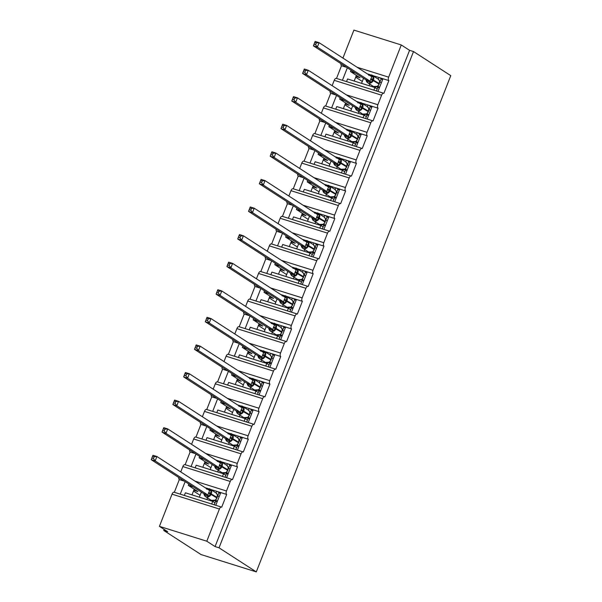 <?xml version="1.0" encoding="UTF-8"?>
<svg xmlns="http://www.w3.org/2000/svg" width="602" height="602" viewBox="0 0 602 602"><rect width="100%" height="100%" fill="white"/><g stroke="black" fill="none" stroke-linecap="round" stroke-linejoin="round"><path stroke-width="0.9" d="M342.937 58.085L353.908 30.1L401.278 44.962L409.563 50.32L413.506 51.554L450.77 75.649L256.294 571.9L201.023 554.555L163.759 530.467L167.71 531.709L159.425 526.351L172.037 494.167A2.867 1.437 -72.6 0 1 174.144 492.233A2.867 1.437 -72.6 0 1 174.324 492.316M164.165 529.421L163.759 530.467M377.966 91.459L382.947 78.749L378.839 77.462L378.207 79.088M409.563 50.32L215.08 546.571L206.802 541.213L219.414 509.029A2.867 1.437 -72.6 0 1 221.513 507.095A2.867 1.437 -72.6 0 1 221.694 507.177L226.691 494.445A2.867 1.437 107.4 0 1 226.487 490.991L230.227 481.442A2.867 1.437 -72.6 0 1 232.327 479.508A2.867 1.437 -72.6 0 1 232.507 479.591L237.497 466.859A2.867 1.437 107.4 0 1 237.301 463.397L241.041 453.848A2.867 1.437 -72.6 0 1 243.14 451.914A2.867 1.437 -72.6 0 1 243.321 451.997L248.31 439.264A2.867 1.437 107.4 0 1 248.107 435.81L251.854 426.261A2.867 1.437 -72.6 0 1 253.954 424.327A2.867 1.437 -72.6 0 1 254.134 424.41L259.123 411.678A2.867 1.437 107.4 0 1 258.92 408.224L262.668 398.674A2.867 1.437 -72.6 0 1 264.767 396.733A2.867 1.437 -72.6 0 1 264.948 396.823L269.937 384.091A2.867 1.437 107.4 0 1 269.734 380.63L273.474 371.08A2.867 1.437 -72.6 0 1 275.581 369.146A2.867 1.437 -72.6 0 1 275.761 369.229L280.75 356.497A2.867 1.437 107.4 0 1 280.547 353.043L284.287 343.494A2.867 1.437 -72.6 0 1 286.386 341.56A2.867 1.437 -72.6 0 1 286.567 341.643L291.564 328.91A2.867 1.437 107.4 0 1 291.36 325.456L295.1 315.907A2.867 1.437 -72.6 0 1 297.2 313.966A2.867 1.437 -72.6 0 1 297.38 314.056L302.37 301.324A2.867 1.437 107.4 0 1 302.166 297.862L305.914 288.313A2.867 1.437 -72.6 0 1 308.013 286.379A2.867 1.437 -72.6 0 1 308.194 286.462L313.183 273.729A2.867 1.437 107.4 0 1 312.98 270.275L316.727 260.726A2.867 1.437 -72.6 0 1 318.827 258.792A2.867 1.437 -72.6 0 1 319.007 258.875L323.996 246.143A2.867 1.437 107.4 0 1 323.793 242.689L327.533 233.14A2.867 1.437 -72.6 0 1 329.64 231.198A2.867 1.437 -72.6 0 1 329.821 231.288L334.81 218.556A2.867 1.437 107.4 0 1 334.607 215.095L338.347 205.545A2.867 1.437 -72.6 0 1 340.446 203.611A2.867 1.437 -72.6 0 1 340.627 203.694L345.623 190.962A2.867 1.437 107.4 0 1 345.42 187.508L349.16 177.959A2.867 1.437 -72.6 0 1 351.259 176.025A2.867 1.437 -72.6 0 1 351.44 176.108L356.429 163.375A2.867 1.437 107.4 0 1 356.233 159.921L359.973 150.372A2.867 1.437 -72.6 0 1 362.073 148.431A2.867 1.437 -72.6 0 1 362.253 148.521L367.243 135.789A2.867 1.437 107.4 0 1 367.039 132.327L370.787 122.778A2.867 1.437 -72.6 0 1 372.886 120.844A2.867 1.437 -72.6 0 1 373.067 120.927L378.056 108.194A2.867 1.437 107.4 0 1 377.853 104.74L381.6 95.191A2.867 1.437 -72.6 0 1 383.7 93.257A2.867 1.437 -72.6 0 1 383.88 93.34L388.869 80.608L382.947 78.749M373.857 90.172L374.888 87.538L347.572 78.967L346.541 81.601M374.888 87.538L377.183 89.028M342.433 80.307L347.339 67.793M346.699 67.379L341.492 65.746L336.51 78.448M367.152 119.045L372.134 106.336L368.025 105.049L367.393 106.682M378.056 108.194L372.134 106.336M363.051 117.759L364.082 115.132L336.759 106.562L335.728 109.188M364.082 115.132L366.37 116.615M331.619 107.901L336.526 95.379M335.886 94.965L330.679 93.333L325.697 106.042M356.339 146.632L361.32 133.93L357.219 132.643L356.58 134.269M367.243 135.789L361.32 133.93M352.238 145.345L353.269 142.719L325.945 134.148L324.914 136.774M353.269 142.719L355.564 144.202M320.813 135.488L325.72 122.974M325.072 122.552L319.865 120.919L314.891 133.629A2.867 1.437 -72.6 0 0 314.695 133.569A2.867 1.437 -72.6 0 0 312.596 135.503L310.497 140.853M345.533 174.226L350.507 161.517L346.406 160.23L345.766 161.855M356.429 163.375L350.507 161.517M341.424 172.94L342.455 170.306L315.132 161.735L314.101 164.369M342.455 170.306L344.75 171.796M310 163.074L314.906 150.56M314.259 150.146L309.059 148.513L304.078 161.216M334.72 201.813L339.701 189.103L335.592 187.816L334.953 189.449M345.623 190.962L339.701 189.103M330.611 200.526L331.642 197.9L304.319 189.329L303.295 191.955M331.642 197.9L333.937 199.382M299.186 190.668L304.093 178.147M303.446 177.733L298.246 176.1L293.264 188.81M323.906 229.4L328.888 216.697L324.779 215.411L324.139 217.036M334.81 218.556L328.888 216.697M319.797 228.113L320.828 225.487L293.513 216.916L292.482 219.542M320.828 225.487L323.123 226.969M288.373 218.255L293.279 205.741M292.632 205.32L287.432 203.687L282.451 216.396M313.093 256.994L318.074 244.284L313.966 242.997L313.333 244.623M323.996 246.143L318.074 244.284M308.992 255.707L310.015 253.073L282.699 244.502L281.668 247.136M310.015 253.073L312.31 254.563M277.56 245.842L282.466 233.328M281.826 232.914L276.619 231.281L271.637 243.983M302.279 284.58L307.261 271.871L303.16 270.584L302.52 272.217M313.183 273.729L307.261 271.871M298.178 283.294L299.209 280.667L271.886 272.096L270.855 274.723M299.209 280.667L301.497 282.15M266.754 273.436L271.652 260.914M271.013 260.5L265.806 258.868L260.832 271.577M291.473 312.175L296.447 299.465L292.346 298.178L291.707 299.804M302.37 301.324L296.447 299.465M287.365 310.88L288.396 308.254L261.072 299.683L260.041 302.309M288.396 308.254L290.691 309.737M255.94 301.023L260.847 288.508M260.199 288.087L255 286.454L250.018 299.164M280.66 339.761L285.641 327.052L281.533 325.765L280.893 327.39M291.564 328.91L285.641 327.052M276.551 338.474L277.582 335.848L250.259 327.27L249.236 329.904M277.582 335.848L279.877 337.331M245.127 328.609L250.033 316.095M249.386 315.681L244.186 314.048L239.205 326.751M269.846 367.348L274.828 354.638L270.719 353.351L270.08 354.984M280.75 356.497L274.828 354.638M265.738 366.061L266.769 363.435L239.453 354.864L238.422 357.49M266.769 363.435L269.064 364.917M234.313 356.203L239.22 343.682M238.573 343.268L233.373 341.635L228.391 354.345A2.867 1.437 -72.6 0 0 228.203 354.285A2.867 1.437 -72.6 0 0 226.104 356.218L224.004 361.569M259.033 394.942L264.015 382.232L259.906 380.946L259.266 382.571M269.937 384.091L264.015 382.232M254.924 393.648L255.955 391.022L228.64 382.451L227.609 385.077M255.955 391.022L258.25 392.504M223.5 383.79L228.406 371.276M227.767 370.855L222.559 369.222L217.578 381.931M248.22 422.529L253.201 409.819L249.093 408.532L248.46 410.158M259.123 411.678L253.201 409.819M244.119 421.242L245.142 418.616L217.826 410.037L216.795 412.671M245.142 418.616L247.437 420.098M212.687 411.377L217.593 398.863M216.953 398.449L211.746 396.816L206.764 409.518M237.406 450.115L242.388 437.406L238.287 436.119L237.647 437.752M248.31 439.264L242.388 437.406M233.305 448.829L234.336 446.202L207.013 437.631L205.982 440.258M234.336 446.202L236.631 447.685M201.881 438.971L206.779 426.449M206.14 426.035L200.933 424.402L195.959 437.112A2.867 1.437 -72.6 0 0 195.763 437.052A2.867 1.437 -72.6 0 0 193.663 438.986L191.564 444.336M226.6 477.71L231.574 465L227.473 463.713L226.834 465.338M237.497 466.859L231.574 465M222.492 476.415L223.523 473.789L196.199 465.218L195.168 467.844M223.523 473.789L225.818 475.271M191.067 466.558L195.974 454.043M195.326 453.622L190.127 451.989L185.145 464.699M351.019 70.171L350.484 71.54L355.647 73.166M378.839 77.462L372.713 75.536M370.29 74.776L367.295 73.835M340.205 97.757L339.671 99.134L344.833 100.752M368.025 105.049L361.9 103.13M359.477 102.37L356.482 101.429M329.392 125.351L328.858 126.721L334.02 128.339M357.219 132.643L351.086 130.717M348.663 129.957L345.668 129.016M318.586 152.938L318.044 154.308L323.214 155.933M346.406 160.23L340.273 158.303M337.85 157.543L334.862 156.603M307.772 180.525L307.231 181.902L312.4 183.52M335.592 187.816L329.46 185.898M327.036 185.138L324.049 184.197M296.959 208.119L296.417 209.488L301.587 211.106M324.779 215.411L318.654 213.484M316.231 212.724L313.236 211.784M286.146 235.706L285.611 237.075L290.774 238.701M313.966 242.997L307.84 241.071M305.417 240.311L302.422 239.37M275.332 263.292L274.798 264.669L279.96 266.287M303.16 270.584L297.027 268.665M294.604 267.905L291.609 266.964M264.519 290.886L263.985 292.256L269.154 293.874M292.346 298.178L286.213 296.252M283.79 295.492L280.795 294.551M253.713 318.473L253.171 319.843L258.341 321.468M281.533 325.765L275.4 323.838M272.977 323.078L269.989 322.138M242.899 346.06L242.358 347.437L247.527 349.055M270.719 353.351L264.594 351.433M262.163 350.673L259.176 349.732M232.086 373.654L231.552 375.023L236.714 376.641M259.906 380.946L253.781 379.019M251.358 378.259L248.363 377.319M221.273 401.241L220.738 402.61L225.9 404.235M249.093 408.532L242.967 406.606M240.544 405.846L237.549 404.913M210.459 428.827L209.925 430.204L215.087 431.822M238.287 436.119L232.154 434.2M229.731 433.44L226.736 432.499M199.653 456.421L199.112 457.791L204.281 459.409M227.473 463.713L221.34 461.787M218.917 461.027L215.922 460.086M215.787 505.296L220.768 492.587L216.66 491.3L216.02 492.925M226.691 494.445L220.768 492.587M211.678 504.009L212.709 501.383L185.386 492.805L184.362 495.438M212.709 501.383L215.004 502.866M180.254 494.144L185.16 481.63M184.513 481.216L179.313 479.583L174.332 492.293M188.84 484.008L188.298 485.378L193.468 487.003M216.66 491.3L210.527 489.373M208.104 488.613L205.116 487.68M401.278 44.962L388.666 77.154A2.867 1.437 107.4 0 0 388.869 80.608M340.943 63.654A2.867 1.437 107.4 0 0 341.492 65.746M178.764 477.491A2.867 1.437 107.4 0 0 179.313 479.583M230.227 481.442L182.85 466.573L180.758 471.93M182.85 466.573A2.867 1.437 -72.6 0 1 184.949 464.639A2.867 1.437 -72.6 0 1 185.13 464.729M189.577 449.905A2.867 1.437 107.4 0 0 190.127 451.989M200.391 422.318A2.867 1.437 107.4 0 0 200.933 424.402M251.854 426.261L204.477 411.399L202.377 416.75M204.477 411.399A2.867 1.437 -72.6 0 1 206.576 409.465A2.867 1.437 -72.6 0 1 206.757 409.548M211.197 394.724A2.867 1.437 107.4 0 0 211.746 396.816M262.668 398.674L215.29 383.805L213.191 389.163M215.29 383.805A2.867 1.437 -72.6 0 1 217.39 381.871A2.867 1.437 -72.6 0 1 217.57 381.961M222.01 367.137A2.867 1.437 107.4 0 0 222.559 369.222M232.823 339.551A2.867 1.437 107.4 0 0 233.373 341.635M284.287 343.494L236.91 328.632L234.818 333.982M236.91 328.632A2.867 1.437 -72.6 0 1 239.017 326.698A2.867 1.437 -72.6 0 1 239.197 326.781M243.637 311.956A2.867 1.437 107.4 0 0 244.186 314.048M295.1 315.907L247.723 301.038L245.624 306.395M247.723 301.038A2.867 1.437 -72.6 0 1 249.822 299.104A2.867 1.437 -72.6 0 1 250.003 299.194M254.45 284.37A2.867 1.437 107.4 0 0 255 286.454M305.914 288.313L258.536 273.451L256.437 278.801M258.536 273.451A2.867 1.437 -72.6 0 1 260.636 271.517A2.867 1.437 -72.6 0 1 260.817 271.6M265.256 256.783A2.867 1.437 107.4 0 0 265.806 258.868M316.727 260.726L269.35 245.864L267.25 251.215M269.35 245.864A2.867 1.437 -72.6 0 1 271.449 243.93A2.867 1.437 -72.6 0 1 271.63 244.013M276.07 229.189A2.867 1.437 107.4 0 0 276.619 231.281M327.533 233.14L280.163 218.27L278.064 223.62M280.163 218.27A2.867 1.437 -72.6 0 1 282.263 216.336A2.867 1.437 -72.6 0 1 282.443 216.419M286.883 201.602A2.867 1.437 107.4 0 0 287.432 203.687M338.347 205.545L290.969 190.683L288.877 196.034M290.969 190.683A2.867 1.437 -72.6 0 1 293.076 188.75A2.867 1.437 -72.6 0 1 293.257 188.832M297.697 174.016A2.867 1.437 107.4 0 0 298.246 176.1M349.16 177.959L301.783 163.097L299.691 168.447M301.783 163.097A2.867 1.437 -72.6 0 1 303.89 161.155A2.867 1.437 -72.6 0 1 304.07 161.246M308.51 146.421A2.867 1.437 107.4 0 0 309.059 148.513M319.323 118.835A2.867 1.437 107.4 0 0 319.865 120.919M370.787 122.778L323.409 107.916L321.31 113.266M323.409 107.916A2.867 1.437 -72.6 0 1 325.509 105.982A2.867 1.437 -72.6 0 1 325.69 106.065M330.129 91.248A2.867 1.437 107.4 0 0 330.679 93.333M381.6 95.191L334.223 80.329L332.123 85.68M334.223 80.329A2.867 1.437 -72.6 0 1 336.322 78.388A2.867 1.437 -72.6 0 1 336.503 78.478M379.636 81.3L380.095 81.601M354.187 81.044L355.978 76.462L360.086 77.756L350.484 71.54M355.692 77.199L362.291 81.466M368.823 108.887L369.282 109.188M343.373 108.638L345.172 104.056L349.273 105.342L339.671 99.134M344.878 104.786L351.478 109.052M358.009 136.481L358.468 136.774M332.56 136.225L334.358 131.642L338.459 132.929L328.858 126.721M334.072 132.38L340.664 136.639M347.203 164.068L347.663 164.369M321.746 163.812L323.545 159.229L327.654 160.523L318.044 154.308M323.259 159.966L329.851 164.233M336.39 191.654L336.849 191.955M310.941 191.406L312.731 186.823L316.84 188.11L307.231 181.902M312.446 187.553L319.045 191.82M325.577 219.248L326.036 219.542M300.127 218.993L301.918 214.41L306.027 215.697L296.417 209.488M301.632 215.147L308.232 219.406M314.763 246.835L315.222 247.136M289.314 246.579L291.105 241.996L295.213 243.291L285.611 237.075M290.819 242.734L297.418 247.001M303.95 274.422L304.409 274.723M278.5 274.173L280.299 269.591L284.4 270.877L274.798 264.669M280.005 270.321L286.605 274.587M293.144 302.016L293.595 302.309M267.687 301.76L269.485 297.177L273.586 298.464L263.985 292.256M269.199 297.915L275.791 302.174M282.33 329.603L282.789 329.904M256.873 329.347L258.672 324.764L262.781 326.058L253.171 319.843M258.386 325.501L264.978 329.768M271.517 357.197L271.976 357.49M246.067 356.941L247.858 352.358L251.967 353.645L242.358 347.437M247.572 353.088L254.172 357.355M260.704 384.783L261.163 385.077M235.254 384.527L237.045 379.945L241.154 381.232L231.552 375.023M236.759 380.682L243.358 384.941M249.89 412.37L250.349 412.671M224.441 412.114L226.239 407.531L230.34 408.826L220.738 402.61M225.946 408.269L232.545 412.536M239.077 439.964L239.536 440.258M213.627 439.708L215.426 435.126L219.527 436.412L209.925 430.204M215.132 435.856L221.732 440.122M228.271 467.551L228.73 467.844M202.814 467.295L204.612 462.712L208.721 463.999L199.112 457.791M204.326 463.45L210.918 467.709M217.457 495.137L217.916 495.438M192 494.882L193.799 490.299L197.907 491.593L188.298 485.378M193.513 491.036L200.112 495.303M206.802 541.213L159.425 526.351M256.294 571.9L219.03 547.805L215.08 546.571M413.506 51.554L219.03 547.805M375.287 87.802L375.595 87.012M364.473 115.388L364.782 114.598M353.66 142.975L353.968 142.192M342.854 170.569L343.163 169.779M332.041 198.156L332.349 197.366M321.227 225.742L321.536 224.96M310.414 253.337L310.722 252.547M299.6 280.923L299.909 280.133M288.787 308.51L289.095 307.727M277.981 336.104L278.29 335.314M267.168 363.691L267.476 362.901M256.354 391.277L256.663 390.495M245.541 418.872L245.849 418.081M234.727 446.458L235.036 445.668M223.914 474.045L224.23 473.262M213.108 501.639L213.417 500.849M194.228 489.215L193.799 490.299M205.041 461.621L204.612 462.712M215.847 434.034L215.426 435.126M226.661 406.448L226.239 407.531M237.474 378.854L237.045 379.945M248.287 351.267L247.858 352.358M259.101 323.68L258.672 324.764M269.914 296.086L269.485 297.177M280.72 268.5L280.299 269.591M291.534 240.913L291.105 241.996M302.347 213.319L301.918 214.41M313.16 185.732L312.731 186.823M323.974 158.145L323.545 159.229M334.787 130.551L334.358 131.642M345.593 102.965L345.172 104.056M356.407 75.37L355.978 76.462M217.322 491.51L220.076 493.286M228.135 463.916L230.89 465.7M238.949 436.33L241.703 438.106M249.762 408.743L252.509 410.519M260.576 381.149L263.322 382.932M271.389 353.562L274.136 355.338M282.195 325.975L284.949 327.751M293.008 298.381L295.763 300.165M303.822 270.795L306.568 272.571M314.635 243.208L317.382 244.984M325.449 215.614L328.195 217.397M336.262 188.027L339.009 189.803M347.068 160.441L349.822 162.216M357.881 132.846L360.636 134.63M368.695 105.26L371.442 107.036M379.508 77.673L382.255 79.449M217.345 494.701L217.126 497.41A4.116 3.522 -57.1 0 0 215.96 492.887L217.322 494.633M207.186 489.02A2.107 1.55 103.9 0 0 207.269 488.937L208.811 489.125L211.332 490.728L209.097 496.432L204.161 494.889L205.493 496.582A4.116 3.522 122.9 0 1 204.244 494.987M152.554 456.278L151.862 458.039L153.435 458.536L154.127 456.767L152.554 456.278L152.961 455.27L156.911 456.512L209.601 490.577A2.107 0.459 109.9 0 0 210.233 489.87M154.127 456.767L156.911 456.512L155.181 460.929L151.23 459.695L203.882 493.738M153.435 458.536L155.181 460.929L207.871 495.002L209.601 490.577L211.332 490.728M204.733 495.401A2.107 1.55 103.9 0 0 203.912 493.745L207.833 494.972M217.405 501.165L215.524 500.074M217.156 501.805L214.493 500.601M217.751 495.845L218.902 492.918L220.445 493.399M214.237 504.807L215.606 501.315M219.136 496.74L217.525 495.739M216.201 499.389L215.84 500.157M214.184 500.533L215.328 500.164L216.87 498.042M209.421 488.794A4.116 3.522 122.9 0 1 210.166 489.14A4.116 3.522 122.9 0 1 211.332 493.663L211.121 494.189A4.116 3.522 122.9 0 1 206.238 496.928A4.116 3.522 122.9 0 1 205.493 496.582L211.287 500.33L215.802 500.134A2.107 1.55 103.9 0 0 215.621 500.066M209.097 496.432L207.871 495.002M203.92 493.76L204.093 494.701M151.862 458.039L151.23 459.695M228.15 467.107L227.94 469.816A4.116 3.522 -57.1 0 0 226.773 465.301L228.128 467.047M217.999 461.425A2.107 1.55 103.9 0 0 218.082 461.35L219.617 461.531L222.146 463.141L219.911 468.845L214.974 467.295L216.306 468.988A4.116 3.522 122.9 0 1 215.057 467.4M163.36 428.684L162.668 430.453L164.248 430.949L164.94 429.181L163.36 428.684L163.774 427.683L167.725 428.917L220.415 462.991A2.107 0.459 109.9 0 0 221.039 462.276M164.94 429.181L167.725 428.917L165.986 433.342L162.043 432.101L214.696 466.144L218.677 467.408L220.415 462.991L222.146 463.141M214.906 467.107L214.696 466.144M164.248 430.949L165.986 433.342L218.646 467.385M228.218 473.578L226.337 472.48M227.97 474.21L225.306 473.006M228.564 468.258L229.716 465.331L231.258 465.813M225.05 477.22L226.42 473.729M229.949 469.154L228.339 468.153M227.014 471.802L226.653 472.562M214.967 467.302L214.733 466.174L214.974 467.295M224.997 472.939L226.141 472.578L227.684 470.455M220.234 461.207A4.116 3.522 122.9 0 1 220.979 461.553A4.116 3.522 122.9 0 1 222.138 466.068L221.935 466.603A4.116 3.522 122.9 0 1 217.051 469.342A4.116 3.522 122.9 0 1 216.306 468.988L222.1 472.736L226.615 472.54M219.911 468.845L218.677 467.408M162.668 430.453L162.043 432.101M238.956 439.498L237.587 437.707A4.116 3.522 -57.1 0 1 238.753 442.229L238.919 439.4M228.813 433.839A2.107 1.55 103.9 0 0 228.895 433.764L230.431 433.944L232.959 435.555L230.724 441.258L225.788 439.708L227.12 441.401A4.116 3.522 122.9 0 1 225.87 439.814M174.174 401.098L173.481 402.866L175.062 403.355L175.754 401.594L174.174 401.098L174.588 400.097L178.538 401.331L231.228 435.397A2.107 0.459 109.9 0 0 231.853 434.689M175.754 401.594L178.538 401.331L176.8 405.756L172.857 404.514L225.509 438.557L229.49 439.821L231.228 435.397L232.959 435.555M225.72 439.52L225.509 438.557A2.107 1.55 103.9 0 1 226.36 440.228M175.062 403.355L176.8 405.756L229.452 439.799M239.032 445.984L237.143 444.893M238.776 446.624L236.119 445.42M239.378 440.672L240.522 437.737L242.072 438.226M235.864 449.634L237.233 446.142M240.762 441.567L239.152 440.559M237.82 444.208L237.466 444.976M235.811 445.352L236.947 444.991L238.497 442.869M231.048 433.613A4.116 3.522 122.9 0 1 231.793 433.959A4.116 3.522 122.9 0 1 232.951 438.482L232.748 439.016A4.116 3.522 122.9 0 1 227.857 441.748A4.116 3.522 122.9 0 1 227.12 441.401L232.914 445.149L237.429 444.953M230.724 441.258L229.49 439.821M225.547 438.587L225.788 439.708L225.547 438.587M173.481 402.866L172.857 404.514M249.777 411.934L249.559 414.643A4.116 3.522 -57.1 0 0 248.4 410.12L249.755 411.866M239.626 406.252A2.107 1.55 103.9 0 0 239.701 406.169L241.244 406.358L243.772 407.96L241.537 413.664L236.601 412.122L237.925 413.815A4.116 3.522 122.9 0 1 236.684 412.219M184.987 373.511L184.295 375.272L185.875 375.768L186.567 374L184.987 373.511L185.401 372.503L189.344 373.744L242.042 407.81A2.107 0.459 109.9 0 0 242.666 407.102M186.567 374L189.344 373.744L187.613 378.161L183.663 376.927L236.323 410.97M185.875 375.768L187.613 378.161L240.303 412.235L242.042 407.81L243.772 407.96M237.173 412.633A2.107 1.55 103.9 0 0 236.345 410.978L240.266 412.204M249.838 418.398L247.956 417.306M249.589 419.037L246.933 417.833M250.191 413.077L251.335 410.15L252.885 410.632M246.677 422.04L248.047 418.548M251.576 413.973L249.965 412.972M248.634 416.622L248.28 417.389M246.624 417.765L247.761 417.397L249.311 415.275M241.861 406.026A4.116 3.522 122.9 0 1 242.606 406.373A4.116 3.522 122.9 0 1 243.765 410.895L243.554 411.422A4.116 3.522 122.9 0 1 238.67 414.161A4.116 3.522 122.9 0 1 237.925 413.815L243.727 417.562L248.242 417.367A2.107 1.55 103.9 0 0 248.062 417.299M241.537 413.664L240.303 412.235M236.353 410.993L236.601 412.122L236.353 410.993M184.295 375.272L183.663 376.927M260.591 384.339L260.373 387.048A4.116 3.522 -57.1 0 0 259.214 382.533L260.568 384.279M250.44 378.658A2.107 1.55 103.9 0 0 250.515 378.583L252.057 378.763L254.586 380.374L252.343 386.078L247.414 384.527L248.739 386.221A4.116 3.522 122.9 0 1 247.49 384.633M195.8 345.917L195.108 347.685L196.688 348.182L197.381 346.413L195.8 345.917L196.214 344.916L200.157 346.15L252.848 380.223A2.107 0.459 109.9 0 0 253.48 379.508M197.381 346.413L200.157 346.15L198.427 350.575L194.476 349.333L247.129 383.376M196.688 348.182L198.427 350.575L251.117 384.64L252.848 380.223L254.586 380.374M247.986 385.047A2.107 1.55 103.9 0 0 247.159 383.384L251.079 384.618M260.651 390.811L258.77 389.712M260.403 391.443L257.746 390.239M261.005 385.491L262.148 382.563L263.691 383.045M257.49 394.453L258.86 390.961M262.382 386.386L260.779 385.385M259.447 389.035L259.086 389.795M257.438 390.171L258.574 389.81L260.124 387.688M252.674 378.44A4.116 3.522 122.9 0 1 253.412 378.786A4.116 3.522 122.9 0 1 254.578 383.301L254.368 383.835A4.116 3.522 122.9 0 1 249.484 386.574A4.116 3.522 122.9 0 1 248.739 386.221L254.541 389.968L259.048 389.772M252.343 386.078L251.117 384.64M247.166 383.406L247.414 384.527L247.166 383.406M195.108 347.685L194.476 349.333M271.404 356.753L271.186 359.462A4.116 3.522 -57.1 0 0 270.027 354.939L271.382 356.685M261.245 351.071A2.107 1.55 103.9 0 0 261.328 350.996L262.871 351.177L265.392 352.787L263.157 358.491L258.22 356.941L259.552 358.634A4.116 3.522 122.9 0 1 258.303 357.046M206.614 318.33L205.922 320.098L207.494 320.588L208.187 318.827L206.614 318.33L207.02 317.329L210.971 318.563L263.661 352.629A2.107 0.459 109.9 0 0 264.293 351.922M208.187 318.827L210.971 318.563L209.24 322.988L205.29 321.746L257.942 355.79L261.93 357.054L263.661 352.629L265.392 352.787M258.153 356.753L257.942 355.79A2.107 1.55 103.9 0 1 258.792 357.46M207.494 320.588L209.24 322.988L261.893 357.031M271.464 363.217L269.583 362.126M271.216 363.856L268.56 362.652M271.811 357.904L272.962 354.969L274.504 355.458M268.304 366.866L269.666 363.375M273.195 358.8L271.592 357.791M270.26 361.441L269.899 362.208A2.107 1.55 103.9 0 0 269.681 362.126M268.251 362.585L269.387 362.223L270.938 360.101M263.488 350.846A4.116 3.522 122.9 0 1 264.225 351.192A4.116 3.522 122.9 0 1 265.392 355.714L265.181 356.249A4.116 3.522 122.9 0 1 260.297 358.98A4.116 3.522 122.9 0 1 259.552 358.634L265.347 362.381L269.862 362.186M263.157 358.491L261.93 357.054M257.98 355.82L258.22 356.941L257.98 355.82M205.922 320.098L205.29 321.746M282.21 329.143L280.833 327.353A4.116 3.522 -57.1 0 1 281.999 331.875L282.172 329.046M272.059 323.485A2.107 1.55 103.9 0 0 272.142 323.402L273.677 323.59L276.205 325.193L273.97 330.897L269.034 329.354L270.366 331.047A4.116 3.522 122.9 0 1 269.117 329.452M217.427 290.743L216.735 292.504L218.308 293.001L219 291.233L217.427 290.743L217.834 289.735L221.784 290.977L274.474 325.042A2.107 0.459 109.9 0 0 275.106 324.335M219 291.233L221.784 290.977L220.054 295.394L216.103 294.16L268.755 328.203L272.744 329.467L274.474 325.042L276.205 325.193M268.966 329.166L268.755 328.203M218.308 293.001L220.054 295.394L272.706 329.437M282.278 335.63L280.397 334.539M282.029 336.27L279.366 335.066M282.624 330.31L283.775 327.383L285.318 327.864M279.11 339.272L280.479 335.781M284.009 331.205L282.398 330.205M281.074 333.854L280.713 334.622M279.057 334.998L280.201 334.629L281.744 332.507M274.294 323.259A4.116 3.522 122.9 0 1 275.039 323.605A4.116 3.522 122.9 0 1 276.205 328.128L275.994 328.654A4.116 3.522 122.9 0 1 271.111 331.393A4.116 3.522 122.9 0 1 270.366 331.047L276.16 334.795L280.675 334.599A2.107 1.55 103.9 0 0 280.494 334.531M273.97 330.897L272.744 329.467M268.793 328.225L269.034 329.354L268.793 328.225M216.735 292.504L216.103 294.16M293.023 301.572L292.813 304.281A4.116 3.522 -57.1 0 0 291.646 299.766L293.001 301.512M282.872 295.891A2.107 1.55 103.9 0 0 282.955 295.815L284.49 295.996L287.019 297.606L284.784 303.31L279.847 301.76L281.179 303.453A4.116 3.522 122.9 0 1 279.93 301.865M228.233 263.149L227.541 264.918L229.121 265.414L229.813 263.646L228.233 263.149L228.647 262.148L232.598 263.383L285.288 297.456L283.55 301.873L230.859 267.807L226.916 266.566L279.569 300.609M280.419 302.279A2.107 1.55 103.9 0 0 279.591 300.616L283.519 301.85M229.813 263.646L232.598 263.383L230.859 267.807L229.121 265.414M293.091 308.043L291.21 306.945M292.835 308.675L290.179 307.471M293.437 302.723L294.589 299.796L296.131 300.278M289.923 311.685L291.293 308.194M294.822 303.619L293.212 302.618M291.88 306.267L291.526 307.028M289.871 307.404L291.007 307.043L292.557 304.921M285.107 295.665A4.116 3.522 122.9 0 1 285.852 296.018A4.116 3.522 122.9 0 1 287.011 300.533L286.808 301.068A4.116 3.522 122.9 0 1 281.924 303.807A4.116 3.522 122.9 0 1 281.179 303.453L286.973 307.201L291.488 307.005A2.107 1.55 103.9 0 0 291.308 306.945M287.019 297.606L285.378 297.493M284.784 303.31L283.55 301.873M279.606 300.639L279.847 301.76L279.606 300.639M227.541 264.918L226.916 266.566M303.837 273.985L303.619 276.694A4.116 3.522 -57.1 0 0 302.46 272.172L303.814 273.918M293.686 268.304A2.107 1.55 103.9 0 0 293.768 268.229L295.304 268.409L297.832 270.02L295.597 275.724L290.661 274.173L291.993 275.866A4.116 3.522 122.9 0 1 290.743 274.279M239.047 235.563L238.354 237.331L239.935 237.82L240.627 236.059L239.047 235.563L239.461 234.554L243.411 235.796L296.101 269.862L294.363 274.286L241.673 240.221L237.73 238.979L290.382 273.022L294.325 274.264M290.593 273.985L290.382 273.022M240.627 236.059L243.411 235.796L241.673 240.221L239.935 237.82M303.897 280.449L302.016 279.358M303.649 281.089L300.992 279.885M304.251 275.137L305.395 272.202L306.945 272.691M300.737 284.099L302.106 280.607M305.635 276.032L304.025 275.024M302.693 278.673L302.339 279.441M300.684 279.817L301.82 279.456L303.37 277.334M295.921 268.078A4.116 3.522 122.9 0 1 296.666 268.424A4.116 3.522 122.9 0 1 297.824 272.947L297.621 273.481A4.116 3.522 122.9 0 1 292.73 276.213A4.116 3.522 122.9 0 1 291.993 275.866L297.787 279.614L302.302 279.418M297.832 270.02L296.192 269.907M295.597 275.724L294.363 274.286M290.42 273.052L290.661 274.173L290.42 273.052M238.354 237.331L237.73 238.979M314.65 246.399L313.273 244.585A4.116 3.522 -57.1 0 1 314.432 249.108L314.605 246.278M304.499 240.717A2.107 1.55 103.9 0 0 304.574 240.634L306.117 240.823L308.645 242.425L306.41 248.129L301.467 246.587L302.798 248.28A4.116 3.522 122.9 0 1 301.549 246.685M249.86 207.968L249.168 209.737L250.748 210.233L251.44 208.465L249.86 207.968L250.274 206.968L254.217 208.209L306.907 242.275A2.107 0.459 109.9 0 0 307.539 241.568M251.44 208.465L254.217 208.209L252.486 212.626L248.536 211.392L301.196 245.435L305.176 246.7L306.907 242.275L308.645 242.425M301.399 246.399L301.196 245.435M250.748 210.233L252.486 212.626L305.139 246.669M314.711 252.863L312.829 251.771M314.462 253.502L311.806 252.298M315.064 247.542L316.208 244.615L317.758 245.097M311.55 256.505L312.92 253.013M316.449 248.438L314.838 247.437M313.507 251.087L313.145 251.854M311.497 252.23L312.634 251.862L314.184 249.74M306.734 240.491A4.116 3.522 122.9 0 1 307.479 240.838A4.116 3.522 122.9 0 1 308.638 245.36L308.427 245.887A4.116 3.522 122.9 0 1 303.543 248.626A4.116 3.522 122.9 0 1 302.798 248.28L308.6 252.027L313.108 251.832M306.41 248.129L305.176 246.7M249.168 209.737L248.536 211.392M325.464 218.804L325.246 221.513A4.116 3.522 -57.1 0 0 324.087 216.998L325.441 218.744M315.305 213.123A2.107 1.55 103.9 0 0 315.388 213.048L316.93 213.228L319.459 214.839L317.216 220.543L312.287 218.993L313.612 220.686A4.116 3.522 122.9 0 1 312.363 219.098M260.674 180.382L259.981 182.15L261.554 182.647L262.246 180.878L260.674 180.382L261.087 179.381L265.03 180.615L317.721 214.688L315.99 219.105L263.3 185.04L259.349 183.798L312.002 217.841L315.952 219.083M312.039 217.871L312.287 218.993L312.002 217.841M262.246 180.878L265.03 180.615L263.3 185.04L261.554 182.647M325.524 225.276L323.643 224.177M325.276 225.908L322.619 224.704M325.87 219.956L327.021 217.029L328.564 217.51M322.363 228.918L323.733 225.426M327.255 220.851L325.652 219.85M324.32 223.5L323.959 224.26A2.107 1.55 103.9 0 0 323.741 224.177M322.311 224.636L323.447 224.275L324.997 222.153M317.547 212.897A4.116 3.522 122.9 0 1 318.285 213.251A4.116 3.522 122.9 0 1 319.451 217.766L319.241 218.3A4.116 3.522 122.9 0 1 314.357 221.039A4.116 3.522 122.9 0 1 313.612 220.686L319.406 224.433L323.921 224.237M319.459 214.839L317.811 214.726M317.216 220.543L315.99 219.105M259.981 182.15L259.349 183.798M336.27 191.195L336.059 193.927A4.116 3.522 -57.1 0 0 334.893 189.404L336.255 191.15M326.118 185.536A2.107 1.55 103.9 0 0 326.201 185.461L327.744 185.642L330.265 187.252L328.03 192.956L323.093 191.406L324.425 193.099A4.116 3.522 122.9 0 1 323.176 191.511M271.487 152.795L270.795 154.564L272.367 155.053L273.06 153.292L271.487 152.795L271.893 151.787L275.844 153.028L328.534 187.094A2.107 0.459 109.9 0 0 329.166 186.387M273.06 153.292L275.844 153.028L274.113 157.453L270.163 156.211L322.815 190.255M272.367 155.053L274.113 157.453L326.803 191.519L328.534 187.094L330.265 187.252M323.665 191.925A2.107 1.55 103.9 0 0 322.845 190.262L326.766 191.496M336.337 197.682L334.456 196.591M336.089 198.321L333.425 197.117M336.684 192.369L337.835 189.434L339.377 189.923M333.177 201.331L334.539 197.84M338.068 193.265L336.458 192.256M335.133 195.906L334.772 196.673M333.124 197.05L334.26 196.688L335.811 194.566M328.353 185.311A4.116 3.522 122.9 0 1 329.098 185.657A4.116 3.522 122.9 0 1 330.265 190.179L330.054 190.714A4.116 3.522 122.9 0 1 325.17 193.445A4.116 3.522 122.9 0 1 324.425 193.099L330.22 196.846L334.735 196.651A2.107 1.55 103.9 0 0 334.554 196.583M328.03 192.956L326.803 191.519M322.853 190.285L323.093 191.406L322.853 190.285M270.795 154.564L270.163 156.211M347.083 163.631L346.872 166.34A4.116 3.522 -57.1 0 0 345.706 161.818L347.068 163.563M336.932 157.95A2.107 1.55 103.9 0 0 337.015 157.867L338.55 158.055L341.078 159.658L338.843 165.362L333.907 163.819L335.239 165.512A4.116 3.522 122.9 0 1 333.99 163.917M282.293 125.201L281.601 126.969L283.181 127.466L283.873 125.698L282.293 125.201L282.707 124.2L286.657 125.442L339.347 159.507A2.107 0.459 109.9 0 0 339.972 158.8M283.873 125.698L286.657 125.442L284.927 129.859L280.976 128.625L333.628 162.668M283.181 127.466L284.927 129.859L337.617 163.932L339.347 159.507L341.078 159.658M334.479 164.331A2.107 1.55 103.9 0 0 333.658 162.675L337.579 163.902M347.151 170.095L345.27 169.004M346.902 170.735L344.239 169.531M347.497 164.775L348.648 161.848L350.191 162.329M343.983 173.737L345.352 170.246M348.882 165.67L347.271 164.67M345.947 168.319L345.586 169.087M343.93 169.463L345.074 169.094L346.617 166.972M339.167 157.724A4.116 3.522 122.9 0 1 339.912 158.07A4.116 3.522 122.9 0 1 341.071 162.593L340.867 163.119A4.116 3.522 122.9 0 1 335.984 165.859A4.116 3.522 122.9 0 1 335.239 165.512L341.033 169.26L345.548 169.064M338.843 165.362L337.617 163.932M333.666 162.69L333.839 163.631M281.601 126.969L280.976 128.625M357.897 136.037L356.519 134.231A4.116 3.522 -57.1 0 1 357.686 138.746L357.859 135.917M347.745 130.356A2.107 1.55 103.9 0 0 347.828 130.28L349.363 130.461L351.892 132.071L349.657 137.775L344.72 136.225L346.052 137.918A4.116 3.522 122.9 0 1 344.803 136.33M293.106 97.614L292.414 99.383L293.994 99.879L294.687 98.111L293.106 97.614L293.52 96.613L297.471 97.848L350.161 131.913A2.107 0.459 109.9 0 0 350.785 131.206M294.687 98.111L297.471 97.848L295.732 102.272L291.789 101.031L344.442 135.074L348.423 136.338L350.161 131.913L351.892 132.071M344.653 136.037L344.442 135.074A2.107 1.55 103.9 0 1 345.292 136.744M293.994 99.879L295.732 102.272L348.385 136.315A2.107 0.459 109.9 0 1 348.257 137.67M357.964 142.508L356.083 141.41M357.708 143.141L355.052 141.937M358.31 137.188L359.462 134.261L361.004 134.743M354.796 146.151L356.166 142.659M359.695 138.084L358.085 137.083M356.753 140.733L356.399 141.493M354.744 141.869L355.88 141.508L357.43 139.386M349.98 130.13A4.116 3.522 122.9 0 1 350.725 130.483A4.116 3.522 122.9 0 1 351.884 134.999L351.681 135.533A4.116 3.522 122.9 0 1 346.79 138.272A4.116 3.522 122.9 0 1 346.052 137.918L351.846 141.666L356.361 141.47M349.657 137.775L348.423 136.338M344.479 135.104L344.72 136.225L344.479 135.104M292.414 99.383L291.789 101.031M368.71 108.45L368.492 111.159A4.116 3.522 -57.1 0 0 367.333 106.637L368.687 108.383M358.559 102.769A2.107 1.55 103.9 0 0 358.634 102.694L360.177 102.874L362.705 104.485L360.47 110.189L355.534 108.638L356.866 110.332A4.116 3.522 122.9 0 1 355.616 108.744M303.92 70.028L303.227 71.796L304.808 72.285L305.5 70.524L303.92 70.028L304.334 69.019L308.277 70.261L360.974 104.327A2.107 0.459 109.9 0 0 361.599 103.619M305.5 70.524L308.277 70.261L306.546 74.686L302.603 73.444L355.255 107.487M304.808 72.285L306.546 74.686L359.236 108.751L360.974 104.327L362.705 104.485M356.106 109.158A2.107 1.55 103.9 0 0 355.278 107.495L359.198 108.729M368.77 114.914L366.889 113.823M368.522 115.554L365.865 114.35M369.124 109.602L370.268 106.667L371.818 107.156M365.61 118.564L366.979 115.072M370.508 110.497L368.898 109.489M367.566 113.138L367.212 113.906M365.557 114.282L366.693 113.921L368.243 111.799M360.794 102.543A4.116 3.522 122.9 0 1 361.539 102.889A4.116 3.522 122.9 0 1 362.697 107.412L362.487 107.939A4.116 3.522 122.9 0 1 357.603 110.678A4.116 3.522 122.9 0 1 356.866 110.332L362.66 114.079L367.175 113.883A2.107 1.55 103.9 0 0 366.994 113.816M360.47 110.189L359.236 108.751M303.227 71.796L302.603 73.444M379.523 80.864L379.305 83.573A4.116 3.522 -57.1 0 0 378.146 79.05L379.501 80.796M369.372 75.182A2.107 1.55 103.9 0 0 369.447 75.099L370.99 75.288L373.518 76.89L371.283 82.594L366.347 81.052L367.671 82.745A4.116 3.522 122.9 0 1 366.422 81.15M314.733 42.433L314.041 44.202L315.621 44.698L316.313 42.93L314.733 42.433L315.147 41.433L319.09 42.674L371.78 76.74A2.107 0.459 109.9 0 0 372.412 76.033M316.313 42.93L319.09 42.674L317.359 47.091L313.409 45.857L366.061 79.9M315.621 44.698L317.359 47.091L370.049 81.165L371.78 76.74L373.518 76.89M366.919 81.563A2.107 1.55 103.9 0 0 366.091 79.908L370.012 81.135M379.584 87.328L377.702 86.236M379.335 87.967L376.679 86.763M379.937 82.007L381.081 79.08L382.631 79.562M376.423 90.97L377.793 87.478M381.322 82.903L379.712 81.902M378.38 85.552L378.018 86.312M376.37 86.688L377.507 86.327L379.057 84.205M371.607 74.957A4.116 3.522 122.9 0 1 372.352 75.303A4.116 3.522 122.9 0 1 373.511 79.825L373.3 80.352A4.116 3.522 122.9 0 1 368.416 83.091A4.116 3.522 122.9 0 1 367.671 82.745L373.473 86.492L377.981 86.289M371.283 82.594L370.049 81.165M366.099 79.923L366.347 81.052L366.099 79.923M314.041 44.202L313.409 45.857M388.666 77.154L357.099 67.251M377.853 104.74L346.293 94.838M367.039 132.327L335.48 122.424M359.973 150.372L312.596 135.503M356.233 159.921L324.666 150.018M345.42 187.508L313.853 177.605M334.607 215.095L303.039 205.192M323.793 242.689L292.233 232.786M312.98 270.275L281.42 260.373M302.166 297.862L270.607 287.959M291.36 325.456L259.793 315.553M280.547 353.043L248.98 343.14M273.474 371.08L226.104 356.218M269.734 380.63L238.166 370.727M258.92 408.224L227.36 398.321M248.107 435.81L216.547 425.907M241.041 453.848L193.663 438.986M237.301 463.397L205.733 453.494M226.487 490.991L194.92 481.088M219.414 509.029L172.037 494.167M206.87 499.547L207.517 497.892M217.676 471.96L218.33 470.297M228.489 444.366L229.144 442.711M239.303 416.78L239.95 415.124M250.116 389.193L250.763 387.53M260.929 361.599L261.577 359.943M271.743 334.012L272.39 332.357M282.549 306.426L283.203 304.762M293.362 278.831L294.017 277.176M304.176 251.245L304.823 249.589M314.989 223.658L315.636 221.995M325.802 196.064L326.45 194.408M336.616 168.477L337.263 166.822M347.422 140.891L348.076 139.228M358.235 113.296L358.89 111.641M369.049 85.71L369.696 84.054M217.081 497.515L217.021 498.042L217.126 497.41L208.713 492.444M211.287 500.33A4.116 3.522 -57.1 0 0 212.032 500.676A4.116 3.522 -57.1 0 0 216.916 497.937L208.51 492.978M207.698 496.334A2.107 0.459 109.9 0 0 207.795 494.964M227.895 469.929L227.827 470.448L227.94 469.816L219.527 464.857M222.1 472.736A4.116 3.522 -57.1 0 0 222.845 473.089A4.116 3.522 -57.1 0 0 227.729 470.35L219.324 465.384M218.511 468.747A2.107 0.459 109.9 0 0 218.609 467.37M215.546 467.814A2.107 1.55 103.9 0 0 214.718 466.151M238.708 442.335L238.64 442.861L238.753 442.229L230.34 437.263M232.914 445.149A4.116 3.522 -57.1 0 0 233.659 445.495A4.116 3.522 -57.1 0 0 238.542 442.763L230.13 437.797M229.324 441.153A2.107 0.459 109.9 0 0 229.415 439.784M249.521 414.748L249.454 415.275L249.559 414.643L241.154 409.676M243.727 417.562A4.116 3.522 -57.1 0 0 244.465 417.908A4.116 3.522 -57.1 0 0 249.356 415.169L240.943 410.21M240.13 413.566A2.107 0.459 109.9 0 0 240.228 412.197M260.335 387.161L260.267 387.68L260.373 387.048L251.967 382.089M254.541 389.968A4.116 3.522 -57.1 0 0 255.278 390.322A4.116 3.522 -57.1 0 0 260.169 387.583L251.756 382.616M250.944 385.98A2.107 0.459 109.9 0 0 251.042 384.603M271.141 359.567L271.081 360.094L271.186 359.462L262.781 354.495M265.347 362.381A4.116 3.522 -57.1 0 0 266.092 362.728A4.116 3.522 -57.1 0 0 270.975 359.996L262.57 355.029M261.757 358.386A2.107 0.459 109.9 0 0 261.855 357.016M281.954 331.98L281.894 332.507L281.999 331.875L273.586 326.909M276.16 334.795A4.116 3.522 -57.1 0 0 276.905 335.141A4.116 3.522 -57.1 0 0 281.789 332.402L273.383 327.443M272.571 330.799A2.107 0.459 109.9 0 0 272.668 329.429M269.606 329.866A2.107 1.55 103.9 0 0 268.785 328.21M292.768 304.394L292.7 304.913L292.813 304.281L284.4 299.322M286.973 307.201A4.116 3.522 -57.1 0 0 287.718 307.554A4.116 3.522 -57.1 0 0 292.602 304.815L284.197 299.849M285.295 297.456A2.107 0.459 109.9 0 0 285.912 296.741M283.384 303.205A2.107 0.459 109.9 0 0 283.482 301.835M303.581 276.8L303.513 277.326L303.619 276.694L295.213 271.728M297.787 279.614A4.116 3.522 -57.1 0 0 298.532 279.96A4.116 3.522 -57.1 0 0 303.416 277.229L295.003 272.262M296.109 269.869A2.107 0.459 109.9 0 0 296.726 269.154M294.19 275.618A2.107 0.459 109.9 0 0 294.288 274.249M291.233 274.693A2.107 1.55 103.9 0 0 290.405 273.03M314.394 249.213L314.327 249.74L314.432 249.108L306.027 244.141M308.6 252.027A4.116 3.522 -57.1 0 0 309.338 252.373A4.116 3.522 -57.1 0 0 314.229 249.634L305.816 244.675M305.003 248.032A2.107 0.459 109.9 0 0 305.101 246.662M302.046 247.098A2.107 1.55 103.9 0 0 301.218 245.443M325.208 221.626L325.14 222.146L325.246 221.513L316.84 216.554M319.406 224.433A4.116 3.522 -57.1 0 0 320.151 224.787A4.116 3.522 -57.1 0 0 325.035 222.048L316.629 217.081M317.728 214.688A2.107 0.459 109.9 0 0 318.353 213.973M315.817 220.437A2.107 0.459 109.9 0 0 315.915 219.068M312.859 219.512A2.107 1.55 103.9 0 0 312.032 217.849M336.014 194.032L335.954 194.559L336.059 193.927L327.646 188.96M330.22 196.846A4.116 3.522 -57.1 0 0 330.965 197.193A4.116 3.522 -57.1 0 0 335.848 194.461L327.443 189.495M326.63 192.851A2.107 0.459 109.9 0 0 326.728 191.481M346.827 166.445L346.767 166.972L346.872 166.34L338.459 161.374M341.033 169.26A4.116 3.522 -57.1 0 0 341.778 169.606A4.116 3.522 -57.1 0 0 346.662 166.867L338.256 161.908M337.444 165.264A2.107 0.459 109.9 0 0 337.541 163.894M357.641 138.859L357.573 139.378L357.686 138.746L349.273 133.787M351.846 141.666A4.116 3.522 -57.1 0 0 352.591 142.019A4.116 3.522 -57.1 0 0 357.475 139.28L349.062 134.314M368.454 111.265L368.386 111.791L368.492 111.159L360.086 106.193M362.66 114.079A4.116 3.522 -57.1 0 0 363.405 114.425A4.116 3.522 -57.1 0 0 368.289 111.694L359.876 106.727M359.063 110.083A2.107 0.459 109.9 0 0 359.161 108.714M379.268 83.678L379.2 84.205L379.305 83.573L370.9 78.606M373.473 86.492A4.116 3.522 -57.1 0 0 374.211 86.838A4.116 3.522 -57.1 0 0 379.102 84.099L370.689 79.14M369.876 82.497A2.107 0.459 109.9 0 0 369.974 81.127M221.513 507.095L174.144 492.233M232.327 479.508L184.949 464.639M243.14 451.914L195.763 437.052M253.954 424.327L206.576 409.465M264.767 396.733L217.39 381.871M275.581 369.146L228.203 354.285M286.386 341.56L239.017 326.698M297.2 313.966L249.822 299.104M308.013 286.379L260.636 271.517M318.827 258.792L271.449 243.93M329.64 231.198L282.263 216.336M340.446 203.611L293.076 188.75M351.259 176.025L303.89 161.155M362.073 148.431L314.695 133.569M372.886 120.844L325.509 105.982M383.7 93.257L336.322 78.388M199.367 497.192L201.361 492.105M210.181 469.605L212.175 464.518M220.994 442.018L222.988 436.924M231.8 414.424L233.794 409.337M242.614 386.838L244.608 381.751M253.427 359.251L255.421 354.157M264.24 331.657L266.234 326.57M275.054 304.07L277.048 298.983M285.867 276.484L287.861 271.389M296.673 248.889L298.667 243.802M307.487 221.303L309.481 216.216M318.3 193.716L320.294 188.622M329.113 166.122L331.108 161.035M339.927 138.535L341.921 133.448M350.74 110.949L352.727 105.854M361.546 83.354L363.54 78.268M215.96 492.887L209.361 488.764L206.471 489.102M226.773 465.301L220.174 461.177L217.284 461.508M237.587 437.707L230.987 433.583L228.09 433.922M248.4 410.12L241.801 405.996L238.904 406.327M236.533 411.934L236.368 411M259.214 382.533L252.614 378.41L249.717 378.741M247.339 384.339L247.181 383.414M270.027 354.939L263.428 350.815L260.531 351.154M280.833 327.353L274.234 323.229L271.344 323.56M291.646 299.766L285.047 295.642L282.157 295.973M279.779 301.572L279.614 300.646M302.46 272.172L295.86 268.048L292.963 268.387M313.273 244.585L306.674 240.461L303.777 240.792M324.087 216.998L317.487 212.875L314.59 213.206M312.212 218.804L312.054 217.879M334.893 189.404L328.293 185.281L325.404 185.619M323.026 191.218L322.86 190.292M345.706 161.818L339.107 157.694L336.217 158.025M356.519 134.231L349.92 130.107L347.03 130.438M367.333 106.637L360.733 102.513L357.836 102.852M355.466 108.45L355.3 107.517M378.146 79.05L371.547 74.926L368.65 75.258M366.272 80.864L366.114 79.931"/></g></svg>
